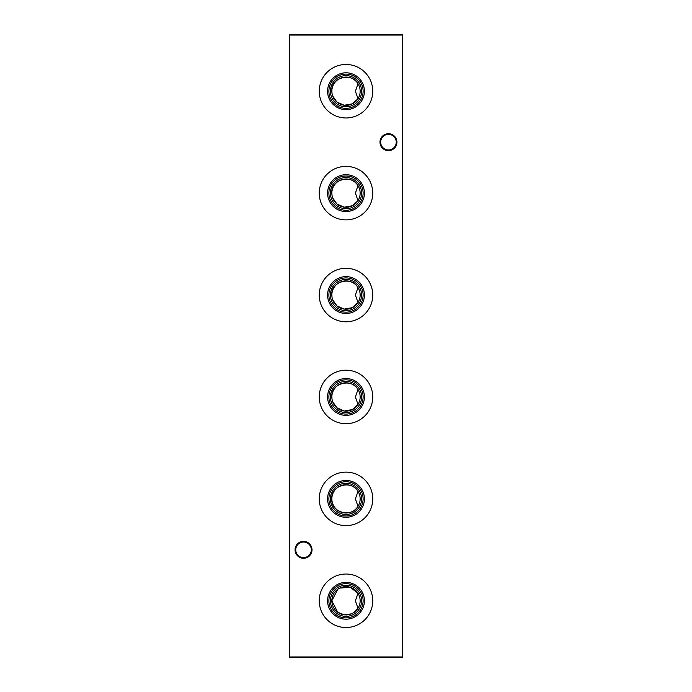 <?xml version="1.0" encoding="UTF-8"?>
<svg xmlns="http://www.w3.org/2000/svg" width="692" height="692" viewBox="0 0 692 692"><rect width="100%" height="100%" fill="white"/><g stroke="black" fill="none" stroke-linecap="round" stroke-linejoin="round"><path stroke-width="1.04" d="M327.584 600.786A18.416 18.416 0 0 1 346 582.37A18.416 18.416 0 0 1 364.416 600.786A18.416 18.416 0 0 1 346 619.193A18.416 18.416 0 0 1 327.584 600.786M328.882 600.786A17.118 17.118 0 0 1 346 583.659A17.118 17.118 0 0 1 363.118 600.786A17.118 17.118 0 0 1 346 617.904A17.118 17.118 0 0 1 328.882 600.786M330.421 600.786A15.579 15.579 0 0 1 346 585.198A15.579 15.579 0 0 1 361.579 600.786A15.579 15.579 0 0 1 346 616.364A15.579 15.579 0 0 1 330.421 600.786M337.791 589.255L331.849 600.786A14.151 14.151 0 0 1 346 586.626A14.151 14.151 0 0 1 360.151 600.786A14.151 14.151 0 0 1 346 614.937A14.151 14.151 0 0 1 331.849 600.786L337.765 612.299L344.227 614.825L351.346 613.891M353.396 612.852L358.015 608.268L355.385 600.786L358.006 593.295L350.264 587.283L339.729 588.088M319.254 600.786A26.746 26.746 0 0 1 346 574.031A26.746 26.746 0 0 1 372.746 600.786A26.746 26.746 0 0 1 346 627.532A26.746 26.746 0 0 1 319.254 600.786M327.584 498.871A18.416 18.416 0 0 1 346 480.456A18.416 18.416 0 0 1 364.416 498.871A18.416 18.416 0 0 1 346 517.279A18.416 18.416 0 0 1 327.584 498.871M328.882 498.871A17.118 17.118 0 0 1 346 481.744A17.118 17.118 0 0 1 363.118 498.871A17.118 17.118 0 0 1 346 515.99A17.118 17.118 0 0 1 328.882 498.871M330.421 498.871A15.579 15.579 0 0 1 346 483.284A15.579 15.579 0 0 1 361.579 498.871A15.579 15.579 0 0 1 346 514.45A15.579 15.579 0 0 1 330.421 498.871M331.849 498.871A14.151 14.151 0 0 1 346 484.711A14.151 14.151 0 0 1 360.151 498.871A14.151 14.151 0 0 1 346 513.023A14.151 14.151 0 0 1 331.849 498.871C330.551 512.686 351.856 518.092 358.015 506.362L355.385 498.871L358.006 491.381C351.934 479.677 330.56 485.006 331.849 498.871M319.254 498.871A26.746 26.746 0 0 1 346 472.117A26.746 26.746 0 0 1 372.746 498.871A26.746 26.746 0 0 1 346 525.617A26.746 26.746 0 0 1 319.254 498.871M327.584 396.957A18.416 18.416 0 0 1 346 378.541A18.416 18.416 0 0 1 364.416 396.957A18.416 18.416 0 0 1 346 415.364A18.416 18.416 0 0 1 327.584 396.957M328.882 396.957A17.118 17.118 0 0 1 346 379.83A17.118 17.118 0 0 1 363.118 396.957A17.118 17.118 0 0 1 346 414.075A17.118 17.118 0 0 1 328.882 396.957M330.421 396.957A15.579 15.579 0 0 1 346 381.378A15.579 15.579 0 0 1 361.579 396.957A15.579 15.579 0 0 1 346 412.536A15.579 15.579 0 0 1 330.421 396.957M332.627 401.602L336.9 407.796L344.227 410.996L352.401 409.577L358.015 404.448L355.385 396.957L358.006 389.466C351.934 377.771 330.56 383.091 331.849 396.957A14.151 14.151 0 0 1 346 382.806A14.151 14.151 0 0 1 360.151 396.957A14.151 14.151 0 0 1 346 411.109A14.151 14.151 0 0 1 331.849 396.957L332.056 399.37M319.254 396.957A26.746 26.746 0 0 1 346 370.211A26.746 26.746 0 0 1 372.746 396.957A26.746 26.746 0 0 1 346 423.703A26.746 26.746 0 0 1 319.254 396.957M327.584 295.043A18.416 18.416 0 0 1 346 276.636A18.416 18.416 0 0 1 364.416 295.043A18.416 18.416 0 0 1 346 313.459A18.416 18.416 0 0 1 327.584 295.043M328.882 295.043A17.118 17.118 0 0 1 346 277.925A17.118 17.118 0 0 1 363.118 295.043A17.118 17.118 0 0 1 346 312.17A17.118 17.118 0 0 1 328.882 295.043M330.421 295.043A15.579 15.579 0 0 1 346 279.464A15.579 15.579 0 0 1 361.579 295.043A15.579 15.579 0 0 1 346 310.622A15.579 15.579 0 0 1 330.421 295.043M332.627 299.688L336.9 305.89L344.227 309.09L352.401 307.663L358.015 302.534L355.385 295.043L358.006 287.552C351.934 275.857 330.56 281.186 331.849 295.043A14.151 14.151 0 0 1 346 280.891A14.151 14.151 0 0 1 360.151 295.043A14.151 14.151 0 0 1 346 309.194A14.151 14.151 0 0 1 331.849 295.043L332.056 297.456M319.254 295.043A26.746 26.746 0 0 1 346 268.297A26.746 26.746 0 0 1 372.746 295.043A26.746 26.746 0 0 1 346 321.789A26.746 26.746 0 0 1 319.254 295.043M327.584 193.129A18.416 18.416 0 0 1 346 174.721A18.416 18.416 0 0 1 364.416 193.129A18.416 18.416 0 0 1 346 211.544A18.416 18.416 0 0 1 327.584 193.129M328.882 193.129A17.118 17.118 0 0 1 346 176.01A17.118 17.118 0 0 1 363.118 193.129A17.118 17.118 0 0 1 346 210.256A17.118 17.118 0 0 1 328.882 193.129M330.421 193.129A15.579 15.579 0 0 1 346 177.55A15.579 15.579 0 0 1 361.579 193.129A15.579 15.579 0 0 1 346 208.716A15.579 15.579 0 0 1 330.421 193.129M332.627 197.782L336.9 203.976L344.227 207.176L352.401 205.758L358.015 200.619L355.385 193.129L358.006 185.638C351.934 173.943 330.56 179.271 331.849 193.129A14.151 14.151 0 0 1 346 178.977A14.151 14.151 0 0 1 360.151 193.129A14.151 14.151 0 0 1 346 207.289A14.151 14.151 0 0 1 331.849 193.129L332.056 195.542M319.254 193.129A26.746 26.746 0 0 1 346 166.383A26.746 26.746 0 0 1 372.746 193.129A26.746 26.746 0 0 1 346 219.883A26.746 26.746 0 0 1 319.254 193.129M327.584 91.214A18.416 18.416 0 0 1 346 72.807A18.416 18.416 0 0 1 364.416 91.214A18.416 18.416 0 0 1 346 109.63A18.416 18.416 0 0 1 327.584 91.214M328.882 91.214A17.118 17.118 0 0 1 346 74.096A17.118 17.118 0 0 1 363.118 91.214A17.118 17.118 0 0 1 346 108.341A17.118 17.118 0 0 1 328.882 91.214M330.421 91.214A15.579 15.579 0 0 1 346 75.636A15.579 15.579 0 0 1 361.579 91.214A15.579 15.579 0 0 1 346 106.802A15.579 15.579 0 0 1 330.421 91.214M332.627 95.868L336.9 102.061L344.227 105.262L352.401 103.843L358.015 98.705L355.385 91.214L358.006 83.732C351.934 72.029 330.56 77.357 331.849 91.214A14.151 14.151 0 0 1 346 77.063A14.151 14.151 0 0 1 360.151 91.214A14.151 14.151 0 0 1 346 105.374A14.151 14.151 0 0 1 331.849 91.214L332.056 93.628M319.254 91.214A26.746 26.746 0 0 1 346 64.468A26.746 26.746 0 0 1 372.746 91.214A26.746 26.746 0 0 1 346 117.969A26.746 26.746 0 0 1 319.254 91.214M380.669 142.171A7.794 7.794 0 0 0 388.463 149.965A7.794 7.794 0 0 0 396.257 142.171A7.794 7.794 0 0 0 388.463 134.386A7.794 7.794 0 0 0 380.669 142.171M388.463 150.648A8.468 8.468 0 0 1 379.995 142.171A8.468 8.468 0 0 1 388.463 133.703A8.468 8.468 0 0 1 396.931 142.171A8.468 8.468 0 0 1 388.463 150.648M295.743 549.829A7.794 7.794 0 0 0 303.537 557.614A7.794 7.794 0 0 0 311.331 549.829A7.794 7.794 0 0 0 303.537 542.035A7.794 7.794 0 0 0 295.743 549.829M303.537 558.297A8.468 8.468 0 0 1 295.069 549.829A8.468 8.468 0 0 1 303.537 541.352A8.468 8.468 0 0 1 312.005 549.829A8.468 8.468 0 0 1 303.537 558.297M402.614 35.05L402.614 656.95L402.164 656.95L402.164 35.05L289.836 35.05L289.836 656.95L402.164 656.95L402.164 657.4L289.836 657.4L289.386 656.95L289.386 35.05L289.836 34.6L402.164 34.6L402.614 35.05L402.164 34.6M402.164 657.4L402.614 656.95M289.386 656.95L289.836 657.4M289.386 35.05L289.836 34.6"/></g></svg>
